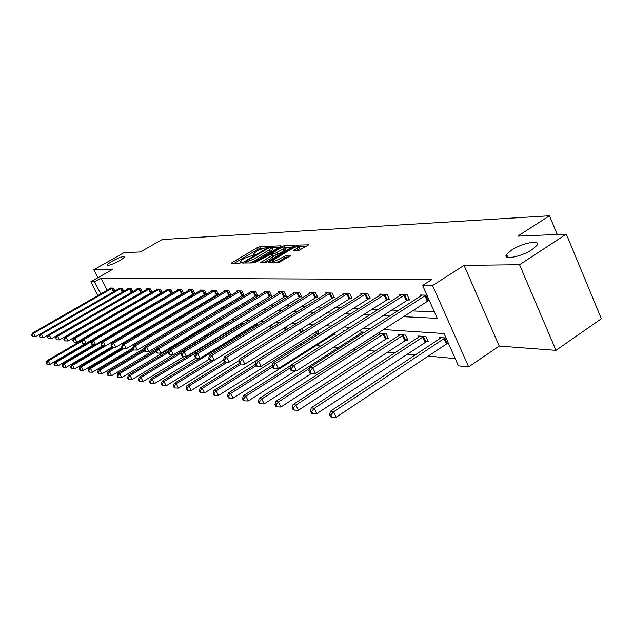 <?xml version="1.0" encoding="UTF-8"?>
<svg xmlns="http://www.w3.org/2000/svg" width="633" height="633" viewBox="0 0 633 633"><rect width="100%" height="100%" fill="white"/><g stroke="black" fill="none" stroke-linecap="round" stroke-linejoin="round"><path stroke-width="0.95" d="M267.822 246.902L268.234 246.348L259.593 246.712L257.394 247.566L231.219 263.186L239.78 263.154L241.347 262.553L241.933 262.062L240.057 261.556L242.716 259.348L244.852 258.09L254.648 254.695L255.075 254.118L253.295 253.722L258.019 250.32L267.822 246.902M511.496 250.138L506.629 254.371C501.977 260.464 521.275 256.943 532.139 249.576L536.831 245.509C541.642 239.227 522.209 242.89 511.496 250.138M112.468 261.025C109.295 262.853 107.578 264.175 107.325 264.99C108.385 265.852 112.358 264.467 119.249 260.843C122.398 259.032 124.1 257.718 124.353 256.911C123.3 256.041 119.336 257.417 112.468 261.025M298.119 250.866L308.769 244.813L297.795 245.098L295.453 246L268.202 262.45L278.821 262.418L290.341 256.041L290.919 255.17L286.377 255.305L279.525 258.897C275.402 261.065 273.092 261.73 272.578 260.883L274.809 259.008L292.217 248.627C296.339 246.451 298.657 245.786 299.172 246.641L293.301 250.858L298.119 250.866M566.313 234.107L601.35 318.731L555.988 350.358L519.558 264.713L566.313 234.107L517.81 236.141L549.468 215.774L162.175 239.535L140.281 251.958L124.068 252.63L93.85 269.698L112.405 269.476L90.891 281.701L94.586 281.74L100.979 278.101L431.896 279.525L422.63 285.443L432.568 285.554L468.649 366.887L458.45 365.85L444.065 333.551L383.337 329.54M519.558 264.713L464.06 265.362L432.568 285.554M280.348 246.625L280.925 245.81L270.987 246.229L268.74 247.099L242.241 262.964L252.076 262.924L254.363 262.046L280.348 246.625M284.138 245.675L294.693 245.398L267.53 261.777L265.195 262.671L260.661 262.6L272.997 254.862L269.911 254.79L254.79 262.766L281.843 246.561L284.138 245.675L284.668 246.807M93.85 269.698L97.909 277.713M557.246 234.487L549.468 215.774M100.979 278.101L107.143 290.27M129.607 299.132L130.034 299.148M139.149 299.536L139.751 299.559M149.024 299.947L149.807 299.979M159.247 300.366L160.236 300.414M169.842 300.81L171.037 300.865M180.824 301.268L182.249 301.332M192.218 301.743L193.88 301.814M204.04 302.242L205.962 302.321M216.328 302.748L218.527 302.843M229.099 303.286L231.599 303.389M242.384 303.84L245.208 303.959M256.215 304.418L259.388 304.544M270.631 305.019L274.176 305.161M285.665 305.644L289.613 305.81M301.355 306.293L305.747 306.483M317.75 306.981L322.616 307.187M334.904 307.693L340.285 307.923M352.858 308.445L358.792 308.69M371.682 309.228L378.225 309.505M391.423 310.051L398.632 310.352M412.17 310.922L434.388 311.847M110.308 288.458L110.087 288.007L113.402 288.086L114.889 291.038M119.012 288.664L118.782 288.205L122.201 288.284L123.744 291.346M128.008 288.885L127.763 288.411L131.3 288.49L132.89 291.663M137.298 289.115L137.044 288.616L140.7 288.703L142.346 291.995M151.216 292.549L151.738 292.565M146.896 289.352L146.642 288.838L150.417 288.925L152.126 292.343M161.257 292.834L161.969 292.857M156.834 289.598L156.565 289.059L160.473 289.146L162.238 292.699M171.662 293.134L172.572 293.166M167.12 289.843L166.843 289.289L170.894 289.384L172.714 293.079M182.431 293.443L183.554 293.483L181.679 289.629L177.485 289.534L177.77 290.112M193.595 293.767L194.782 293.799L192.859 289.882L188.507 289.779L188.808 290.381M205.179 294.1L206.405 294.139L204.459 290.143L199.949 290.041L200.25 290.666M217.198 294.448L218.472 294.487L216.502 290.412L211.818 290.31L212.134 290.958M229.684 294.812L231.005 294.843L229.004 290.697L224.137 290.587L224.47 291.267M242.661 295.184L244.037 295.223L242.004 290.99L236.94 290.879L237.288 291.584M256.159 295.571L257.591 295.611L255.526 291.299L250.264 291.18L250.621 291.916M270.212 295.975L271.699 296.022L269.603 291.615L264.119 291.489L264.491 292.264M284.85 296.394L286.401 296.442L284.28 291.948L278.56 291.821L278.947 292.628M300.113 296.837L301.735 296.885L299.575 292.296L293.617 292.161L294.013 293.008M316.041 297.296L317.734 297.344L315.543 292.652L309.323 292.509L309.743 293.403M332.681 297.779L334.453 297.827L332.23 293.032L325.726 292.881L326.161 293.823M350.089 298.278L351.94 298.333L349.677 293.427L342.872 293.269L343.331 294.258M368.303 298.8L370.242 298.855L367.947 293.839L360.818 293.672L361.301 294.717M387.388 299.354L389.422 299.409L387.095 294.266L379.618 294.1L380.124 295.2M407.415 299.931L409.543 299.987L407.177 294.725L399.336 294.543L399.866 295.714M428.438 300.533L429.364 300.564M420.589 296.244L420.043 295.018L426.966 295.168M193.484 334.113L195.186 334.271M205.559 335.237L207.687 335.443M219.145 336.511L219.975 336.59M299.868 344.067L302.487 344.312M315.772 345.555L320.899 346.037M333.425 347.208L338.41 347.675M353.127 349.052L356.324 349.353M367.955 350.437L375.092 351.109M387.008 352.225L394.778 352.945M406.995 354.092L415.454 354.884M427.987 356.055L455.23 358.602M128.095 318.668L128.705 318.716M133.998 315.827L133.049 315.756M144.411 316.563L143.264 316.484M155.053 317.434L153.851 317.236M165.3 318.81L164.841 318.019M175.911 320.266L175.436 319.317M186.909 321.817L186.371 320.717M198.319 323.455L197.702 322.197M208.843 324.879L210.045 324.966L209.46 323.772M221.052 325.813L221.89 325.876L221.669 325.433M215.529 321.936L216.003 321.651M227.801 323.186L227.453 322.466L229.716 322.624M240.358 324.112L240.144 323.669M244.014 323.637L240.587 323.4M258.375 325.053L255.131 324.428M272.609 327.024L271.937 325.623L270.315 325.504M287.437 329.128L286.195 326.636M302.914 331.391L301.585 328.574M317.204 333.203L318.85 333.33L317.608 330.687M333.393 334.446L335.11 334.58L334.351 332.958M351.204 335.814L352.098 335.886L351.869 335.395M343.679 331.518L343.292 330.687L344.811 330.798M361.221 333.029L360.715 331.929L364.616 332.206M386.462 338.528L388.433 338.679L386.17 333.733L378.938 333.219L379.468 334.382M405.832 340.016L407.889 340.174L405.603 335.118L398.022 334.572L398.576 335.799M426.144 341.575L428.304 341.741L425.977 336.558L418.025 335.996L418.611 337.294M447.468 343.221L448.401 343.292M439.634 338.861L439.017 337.484L446.036 337.982M464.06 265.362L499.247 346.069L555.988 350.358M499.247 346.069L468.649 366.887M403.261 316.674L437.284 318.344L422.63 285.443M123.079 302.922L123.506 302.946M132.534 303.389L133.128 303.421M142.314 303.872L143.09 303.911M152.442 304.37L153.415 304.418M162.942 304.884L164.121 304.94M173.822 305.415L175.23 305.486M185.113 305.968L186.759 306.048M196.831 306.546L198.73 306.641M209.001 307.14L211.185 307.25M221.661 307.765L224.137 307.883M234.835 308.406L237.628 308.548M248.547 309.078L251.689 309.236M262.837 309.782L266.351 309.956M277.745 310.518L281.661 310.708M293.308 311.278L297.66 311.491M309.569 312.077L314.395 312.314M326.581 312.908L331.921 313.169M344.399 313.786L350.286 314.071M363.073 314.704L369.569 315.02M382.672 315.661L389.817 316.009M94.586 281.74L100.774 293.926M97.941 295.556L90.891 281.701M370.123 328.669L363.097 328.203M350.215 327.348L343.838 326.929M331.281 326.098L325.497 325.718M313.24 324.903L308.002 324.563M296.03 323.772L291.299 323.455M279.612 322.68L275.331 322.403M263.914 321.643L260.068 321.39M248.896 320.654L245.446 320.425M234.511 319.705L231.425 319.499M220.727 318.795L217.981 318.613M207.505 317.916L205.076 317.758M194.806 317.078L192.669 316.935M182.605 316.271L180.745 316.152M170.878 315.495L169.264 315.392M159.587 314.751L158.21 314.656M148.708 314.031L147.552 313.952M138.231 313.335L137.274 313.272M128.127 312.67L127.36 312.623M118.371 312.029L117.785 311.99M262.45 248.231L258.153 249.165L234.257 263.257M278.734 247.582L271.866 247.851M269.919 247.361L245.208 261.793L246.522 261.872L253.754 259.079L269.247 249.9L271.826 247.764L269.919 247.361M249.711 262.964L254.537 260.725L253.754 259.079M272.412 249.006L272.601 249.41L270.022 251.546L254.537 260.725M285.38 247.313L292.256 247.044M263.771 262.703L273.725 256.397M271.652 254.743L272.182 254.426M283.173 249.006L285.333 247.21C284.826 246.411 282.563 247.068 278.56 249.18L271.723 253.437L274.809 253.493L283.173 249.006L283.964 250.676L285.942 248.516M283.964 250.676L277.911 254.284L275.6 255.17L273.179 255.241M299.781 247.946L299.963 248.342L296.521 250.921M276.392 262.466L280.332 260.606L279.525 258.897M288.775 256.974L284.81 257.924L280.332 260.606M272.926 261.611L271.343 262.56M306.301 246.482L299.227 246.759M82.33 340.016L46.984 360.715L48.227 360.937L50.031 364.371L85.827 343.347M46.652 362.915L46.162 362.828L46.882 364.204L47.38 364.291L46.652 362.915L48.227 360.937L81.879 341.219M46.162 362.828L46.984 360.715M50.031 364.371L47.38 364.291M112.5 288.062L33.707 333.259L32.497 333.108L110.973 288.031M119.7 288.229L35.527 336.74L33.707 333.259L31.65 335.205L32.861 336.661L32.133 335.268M32.861 336.661L35.527 336.74M32.497 333.108L31.65 335.205M133.587 315.796L54.842 362.116L56.123 362.337L57.951 365.834L94.056 344.558M54.517 364.355L54.011 364.26L54.739 365.66L55.253 365.755L54.517 364.355L56.123 362.337L91.658 341.456M54.011 364.26L54.842 362.116M57.951 365.834L55.253 365.755M95.132 344.589L62.96 363.556L64.281 363.793L66.133 367.346L102.554 345.808M62.651 365.842L62.121 365.747L63.395 367.267L62.651 365.842L64.281 363.793L144.253 316.658M62.121 365.747L62.96 363.556M66.133 367.346L63.395 367.267M39.301 336.194L40.544 337.666L39.301 336.194L40.156 334.058L41.406 334.216L43.25 337.745L123.324 291.591M121.275 288.26L41.406 334.216L39.8 336.258M40.544 337.666L43.25 337.745M130.343 288.466L49.358 335.205L48.068 335.039L128.713 288.434M132.875 291.631L51.233 338.797L49.358 335.205L47.728 337.278L47.214 337.207L48.48 338.71L47.728 337.278M48.48 338.71L51.233 338.797M48.068 335.039L47.214 337.207M103.812 345.847L71.347 365.051L72.724 365.296L74.599 368.912L111.78 346.844M71.062 367.385L70.508 367.282L71.814 368.825L71.062 367.385L72.724 365.296L153.993 317.244M70.508 367.282L71.347 365.051M74.599 368.912L71.814 368.825M112.793 347.153L80.035 366.602L81.459 366.855L83.358 370.527L121.971 347.525M79.758 368.976L79.196 368.873L79.956 370.337L80.526 370.447L79.758 368.976L81.459 366.855L114.533 347.201M79.196 368.873L80.035 366.602M83.358 370.527L80.526 370.447M122.383 348.324L89.024 368.208L90.495 368.469L92.434 372.204L132.566 348.205L133.421 349.891L134.141 349.986L133.278 348.3L132.566 348.205L133.452 345.634L225.443 290.618M88.77 370.621L88.177 370.519L89.538 372.117L88.77 370.621L90.495 368.469L123.87 348.561M88.177 370.519L89.024 368.208M92.434 372.204L89.538 372.117M139.711 288.68L57.595 336.226L56.258 336.06L138.026 288.64M142.29 291.884L59.494 339.874L57.595 336.226L55.926 338.331L55.395 338.267L56.685 339.794L55.926 338.331M56.685 339.794L59.494 339.874M56.258 336.06L55.395 338.267M149.396 288.901L66.109 337.278L64.724 337.112L147.655 288.862M152.031 292.153L68.04 340.997L66.109 337.278L64.416 339.423L63.862 339.351L65.183 340.91L64.416 339.423M65.183 340.91L68.04 340.997M64.724 337.112L63.862 339.351M159.421 289.123L74.931 338.378L73.499 338.196L157.617 289.083M162.103 292.43L76.886 342.152L74.931 338.378L73.199 340.554L72.629 340.483L73.982 342.073L73.199 340.554M73.982 342.073L76.886 342.152M73.499 338.196L72.629 340.483M133.025 349.107L98.344 369.862L99.864 370.139L101.826 373.937L144.419 348.364M98.099 372.331L97.49 372.22L98.883 373.85L98.099 372.331L99.864 370.139L133.626 349.922M97.49 372.22L98.344 369.862M101.826 373.937L98.883 373.85M169.794 289.36L84.078 339.51L82.591 339.328L167.927 289.321M172.532 292.715L86.056 343.355L84.078 339.51L82.306 341.733L81.712 341.654L82.504 343.189L83.097 343.268L82.306 341.733M83.097 343.268L86.056 343.355M82.591 339.328L81.712 341.654M144.087 349.899L107.998 371.587L109.58 371.864L111.566 375.741L197.156 324.151M107.776 374.103L107.143 373.984L107.942 375.535L108.575 375.646L107.776 374.103L109.58 371.864L144.553 350.832M107.143 373.984L107.998 371.587M111.566 375.741L108.575 375.646M180.54 289.605L93.557 340.681L92.014 340.491L178.609 289.558M183.341 293.008L95.567 344.605L93.557 340.681L91.745 342.944L91.136 342.864L91.935 344.431L92.553 344.51L91.745 342.944M92.553 344.51L95.567 344.605M92.014 340.491L91.136 342.864M156.137 350.365L118.015 373.367L119.653 373.66L121.671 377.608L209.784 324.42M117.809 375.939L117.16 375.82L117.967 377.395L118.624 377.513L117.809 375.939L119.653 373.66L156.082 351.663M117.16 375.82L118.015 373.367M121.671 377.608L118.624 377.513M191.68 289.851L103.393 341.907L101.786 341.709L189.678 289.811M194.537 293.308L105.434 345.895L103.393 341.907L101.549 344.21L100.908 344.13L101.723 345.721L102.364 345.808L101.549 344.21M102.364 345.808L105.434 345.895M101.786 341.709L100.908 344.13M168.94 350.65L128.412 375.219L130.113 375.527L132.162 379.539L172.849 354.789M128.23 377.846L127.549 377.719L128.372 379.325L129.053 379.452L128.23 377.846L130.113 375.527L168.402 352.296M127.549 377.719L128.412 375.219M132.162 379.539L129.053 379.452M203.233 290.112L113.608 343.173L111.938 342.967L201.159 290.064M206.16 293.625L115.681 347.24L113.608 343.173L111.717 345.523L111.052 345.436L111.883 347.058L112.547 347.145L111.717 345.523M112.547 347.145L115.681 347.24M111.938 342.967L111.052 345.436M228.727 322.553L139.213 377.149L140.977 377.466L143.058 381.557L184.14 356.442M139.054 379.824L138.35 379.697L139.181 381.327L139.885 381.462L139.054 379.824L140.977 377.466L181.75 352.613M138.35 379.697L139.213 377.149M143.058 381.557L139.885 381.462M215.228 290.389L124.218 344.487L122.486 344.273L213.068 290.333M218.219 293.957L126.323 348.633L124.218 344.487L122.288 346.884L121.599 346.789L122.438 348.451L123.134 348.538L122.288 346.884M123.134 348.538L126.323 348.633M122.486 344.273L121.599 346.789M241.323 323.447L150.432 379.151L152.276 379.476L154.389 383.645L195.937 358.12M150.306 381.881L149.57 381.746L150.417 383.416L151.152 383.551L150.306 381.881L152.276 379.476L243.602 323.613M149.57 381.746L150.432 379.151M154.389 383.645L151.152 383.551M133.452 345.634L135.248 345.855L137.393 350.081L230.744 294.298M227.682 290.666L135.248 345.855L133.278 348.3M134.141 349.986L137.393 350.081M199.427 358.278L162.111 381.232L164.026 381.572L166.17 385.821L209.325 359.18M162.016 384.025L161.249 383.883L162.103 385.584L162.871 385.726L162.016 384.025L164.026 381.572L256.784 324.547M161.249 383.883L162.111 381.232M166.17 385.821L162.871 385.726M240.627 290.958L146.737 347.28L144.862 347.05L238.301 290.911M243.76 294.646L148.913 351.592L146.737 347.28L144.72 349.772L143.976 349.677L144.838 351.394L145.59 351.497L144.72 349.772M145.59 351.497L148.913 351.592M144.862 347.05L143.976 349.677M211.952 360.09L174.265 383.392L176.267 383.748L178.443 388.092L223.576 360.066M174.202 386.257L173.402 386.106L174.281 387.839L175.072 387.989L174.202 386.257L176.267 383.748L270.481 325.52M173.402 386.106L174.265 383.392M178.443 388.092L175.072 387.989M254.102 291.267L158.701 348.767L156.747 348.522L251.673 291.212M257.307 295.01L160.909 353.167L158.701 348.767L156.636 351.307L155.853 351.204L156.739 352.961L157.514 353.064L156.636 351.307M157.514 353.064L160.909 353.167M156.747 348.522L155.853 351.204M225.055 361.949L186.933 385.655L189.014 386.019L191.229 390.45L239.393 360.383M186.901 388.575L186.07 388.425L186.957 390.197L187.787 390.347L186.901 388.575L189.014 386.019L227.516 362.06M186.07 388.425L186.933 385.655M191.229 390.45L187.787 390.347M268.115 291.584L171.163 350.31L169.13 350.057L265.591 291.52M271.407 295.397L173.41 354.804L171.163 350.31L169.051 352.905L168.236 352.803L169.138 354.591L169.953 354.702L169.051 352.905M169.953 354.702L173.41 354.804M169.13 350.057L168.236 352.803M239.638 363.31L200.147 388.005L202.315 388.393L204.562 392.919L302.74 331.502M200.155 391.004L199.284 390.846L200.186 392.65L201.057 392.808L200.155 391.004L202.315 388.393L241.205 364.054M199.284 390.846L200.147 388.005M204.562 392.919L201.057 392.808M282.729 291.908L184.171 351.924L182.051 351.663L280.095 291.853M286.092 295.793L186.458 356.514L184.171 351.924L182.003 354.575L181.157 354.464L182.075 356.292L182.921 356.411L182.003 354.575M182.921 356.411L186.458 356.514M182.051 351.663L181.157 354.464M255.352 364.402L213.938 390.466L216.201 390.87L218.488 395.49L318.494 332.578M213.986 393.536L213.076 393.37L213.994 395.214L214.896 395.38L213.986 393.536L216.201 390.87L256.025 365.787M213.076 393.37L213.938 390.466M218.488 395.49L214.896 395.38M297.961 292.256L197.757 353.61L195.542 353.333L295.215 292.193M301.411 296.204L200.083 358.294L197.757 353.61L195.534 356.316L194.648 356.205L195.581 358.072L196.467 358.191L195.534 356.316M196.467 358.191L200.083 358.294M195.542 353.333L194.648 356.205M272.451 365.106L228.339 393.03L230.713 393.457L233.039 398.173L334.746 333.789M228.434 396.179L227.484 396.005L228.418 397.888L229.368 398.062L228.434 396.179L230.713 393.457L272.53 366.95M227.484 396.005L228.339 393.03M233.039 398.173L229.368 398.062M313.857 292.612L211.96 355.374L209.642 355.081L310.993 292.549M317.402 296.632L214.318 360.161L211.96 355.374L209.673 358.136L208.748 358.017L209.697 359.932L210.623 360.05L209.673 358.136M210.623 360.05L214.318 360.161M209.642 355.081L208.748 358.017M290.8 365.51L243.412 395.72L245.889 396.155L248.255 400.982L295.263 370.883M243.547 398.94L242.558 398.758L243.507 400.689L244.496 400.871L243.547 398.94L245.889 396.155L290.183 367.892M242.558 398.758L243.412 395.72M248.255 400.982L244.496 400.871M330.466 292.992L226.82 357.218L224.391 356.909L327.467 292.921M334.105 297.083L229.217 362.116L226.82 357.218L224.47 360.042L223.504 359.916L224.462 361.878L225.435 362.005L224.47 360.042M225.435 362.005L229.217 362.116M224.391 356.909L223.504 359.916M362.567 332.056L259.182 398.529L261.777 398.988L264.183 403.925L311.681 373.296M259.38 401.836L258.335 401.646L259.301 403.617L260.337 403.814L259.38 401.836L261.777 398.988L309.474 368.343M258.335 401.646L259.182 398.529M264.183 403.925L260.337 403.814M347.834 293.38L242.384 359.148L239.836 358.832L344.7 293.308M351.576 297.55L244.821 364.157L242.384 359.148L239.97 362.036L238.958 361.91L239.931 363.912L240.944 364.046L239.97 362.036M240.944 364.046L244.821 364.157M239.836 358.832L238.958 361.91M380.876 333.362L275.711 401.472L278.433 401.955L280.878 407.011L388.013 337.769M275.964 404.875L274.88 404.677L275.853 406.695L276.945 406.892L275.964 404.875L278.433 401.955L384.207 333.599M274.88 404.677L275.711 401.472M280.878 407.011L276.945 406.892M366.016 293.791L258.699 361.166L256.033 360.834L362.733 293.72M369.87 298.04L261.184 366.301L258.699 361.166L256.223 364.133L255.154 363.999L256.151 366.048L257.212 366.183L256.223 364.133M257.212 366.183L261.184 366.301M256.033 360.834L255.154 363.999M400.048 334.722L293.055 404.566L295.92 405.073L298.404 410.247L407.462 339.225M293.372 408.056L292.232 407.85L293.229 409.915L294.369 410.129L293.372 408.056L295.92 405.073L403.538 334.968M292.232 407.85L293.055 404.566M298.404 410.247L294.369 410.129M385.062 294.226L275.83 363.295L273.029 362.946L381.62 294.147M389.034 298.554L278.362 368.556L275.83 363.295L273.282 366.333L272.158 366.183L273.171 368.287L274.295 368.43L273.282 366.333M274.295 368.43L278.362 368.556M273.029 362.946L272.158 366.183M420.154 336.147L311.278 407.81L314.284 408.348L316.816 413.65L427.853 340.744M311.658 411.403L310.463 411.181L311.476 413.302L312.678 413.523L311.658 411.403L314.284 408.348L423.817 336.408M310.463 411.181L311.278 407.81M316.816 413.65L312.678 413.523M405.049 294.677L293.839 365.526L290.887 365.162L401.441 294.59M409.14 299.085L296.41 370.922L293.839 365.526L291.212 368.635L290.033 368.485L291.061 370.637L292.24 370.796L291.212 368.635M292.24 370.796L296.41 370.922M290.887 365.162L290.033 368.485M441.256 337.65L330.434 411.228L333.599 411.79L336.178 417.226L448.211 342.857M330.901 414.924L329.635 414.694L330.663 416.862L331.929 417.1L330.901 414.924L333.599 411.79L445.102 337.919M329.635 414.694L330.434 411.228M336.178 417.226L331.929 417.1M426.041 295.152L312.789 367.876L309.679 367.496L422.251 295.065M429.19 300.169L315.408 373.407L312.789 367.876L310.075 371.073L308.841 370.906L309.885 373.114L311.127 373.28L310.075 371.073M311.127 373.28L315.408 373.407M309.679 367.496L308.841 370.906M254.3 254.877L253.96 254.157M241.046 262.719L240.698 261.991M232.438 263.296L232.058 262.489M258.153 249.165L257.394 247.566M260.353 248.31L259.593 246.712M243.476 263.083L243.08 262.268M269.001 247.638L268.74 247.099M271.502 247.329L270.987 246.229M245.897 263.043L245.351 261.896M247.076 263.019L246.522 261.872M270.022 251.546L269.247 249.9M261.896 262.735L261.5 261.896M272.965 257.227L272.174 255.55M255.59 262.711L255.384 262.276M282.247 247.424L281.843 246.561M272.475 254.711L271.945 253.588M275.6 255.17L274.809 253.493M277.911 254.284L277.127 252.607M294.495 250.992L294.116 250.177M297.811 250.146L297.012 248.445M284.81 257.924L284.011 256.215M287.184 257.014L286.377 255.305M269.444 262.592L269.049 261.745M295.856 246.878L295.453 246M298.317 246.213L297.795 245.098M112.278 288.173L113.987 291.56M111.764 288.45L113.481 291.853M121.053 288.371L122.802 291.845M120.523 288.648L122.272 292.122M130.113 288.577L131.886 292.106M129.575 288.862L131.347 292.391M153.558 318.32L153.218 317.647M154.08 318.003L153.764 317.362M163.765 319.728L163.354 318.897M164.303 319.404L163.892 318.581M174.336 321.208L173.861 320.251M174.882 320.884L174.407 319.926M139.474 288.79L141.27 292.383M138.936 289.083L140.724 292.668M149.159 289.012L150.978 292.66M148.605 289.305L150.425 292.952M159.176 289.241L161.019 292.952M158.614 289.542L160.458 293.253M185.295 322.783L184.749 321.683M185.849 322.45L185.303 321.35M169.549 289.479L171.416 293.253M168.979 289.779L170.847 293.562M196.649 324.436L196.04 323.194M197.219 324.12L196.602 322.862M180.294 289.724L182.185 293.57M179.717 290.033L181.608 293.878M208.012 325.315L207.759 324.8M208.597 324.998L208.328 324.452M191.427 289.977L193.342 293.894M190.842 290.294L192.756 294.21M202.979 290.238L204.926 294.226M202.378 290.563L204.324 294.551M214.967 290.515L216.937 294.574M214.358 290.84L216.328 294.907M227.413 290.8L229.415 294.938M226.796 291.133L228.798 295.271M256.468 326.232L255.882 325.022M257.077 325.853L256.507 324.682M240.358 291.093L242.392 295.318M239.725 291.433L241.759 295.658M270.639 328.242L269.571 326.003M271.256 327.854L270.204 325.655M253.817 291.402L255.882 295.706M253.176 291.75L255.241 296.054M285.42 330.394L284.217 327.862M286.045 329.999L284.842 327.475M267.838 291.718L269.927 296.117M267.181 292.074L269.27 296.466M300.746 332.515L299.504 329.888M301.403 332.151L300.137 329.484M282.437 292.05L284.557 296.537M281.772 292.414L283.893 296.901M316.239 333.718L315.456 332.048M316.911 333.346L316.104 331.637M297.66 292.399L299.813 296.98M296.988 292.77L299.14 297.352M332.412 334.976L332.127 334.374M333.093 334.596L332.792 333.947M313.557 292.762L315.74 297.447M312.86 293.142L315.052 297.819M330.157 293.142L332.372 297.929M329.453 293.53L331.676 298.309M347.517 293.538L349.772 298.428M346.797 293.934L349.052 298.823M385.418 339.09L383.163 334.161M386.138 338.687L383.883 333.749M365.692 293.949L367.979 298.958M364.956 294.353L367.251 299.362M404.764 340.594L402.477 335.545M405.5 340.174L403.213 335.126M384.729 294.385L387.056 299.512M383.986 294.796L386.312 299.923M425.052 342.168L422.725 337.001M425.803 341.741L423.477 336.574M404.709 294.843L407.074 300.097M403.949 295.263L406.315 300.517M446.352 343.822L443.994 338.528M447.12 343.387L444.762 338.085M507.073 255.408L506.139 255.423M425.692 295.318L428.098 300.707M424.917 295.753L427.315 301.142M507.935 257.417L506.629 254.371M253.928 255.052L253.477 254.102M240.69 262.885L240.231 261.927M245.802 263.043L245.248 261.88M272.601 249.41L271.826 247.764M273.788 256.539L272.997 254.862M286.116 248.88L285.333 247.21M272.325 254.719L271.779 253.572M299.963 248.342L299.172 246.641M273.353 262.521L272.76 261.271"/></g></svg>
